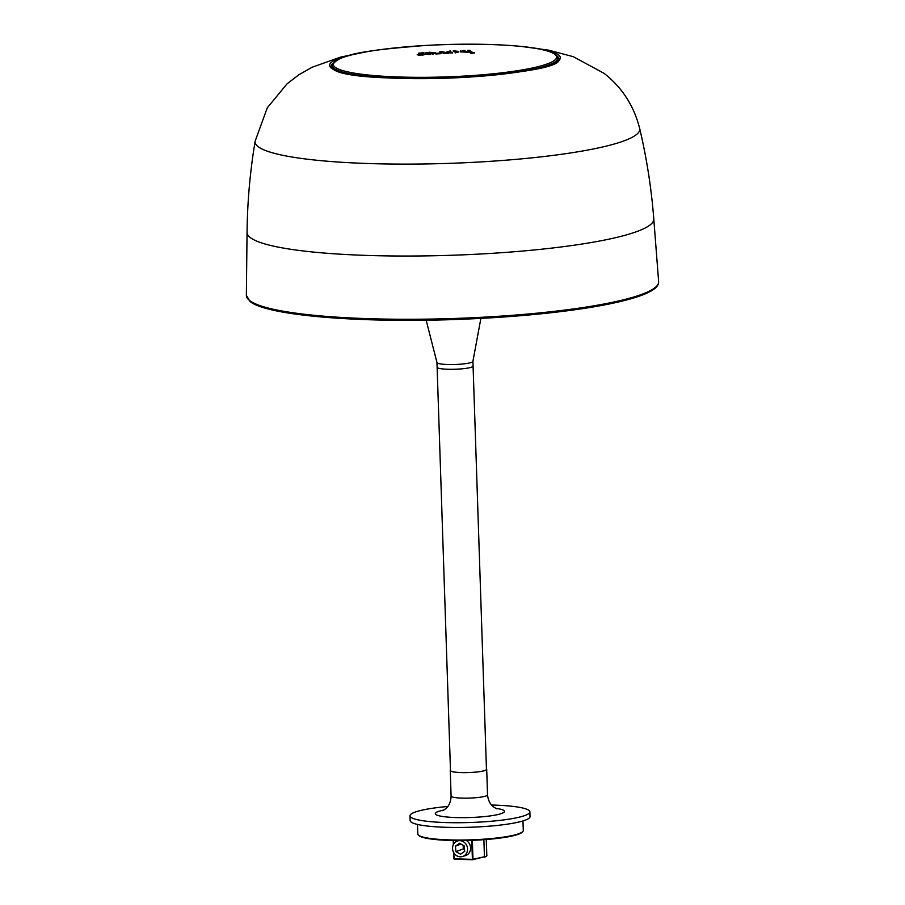 <?xml version="1.0" encoding="UTF-8"?>
<svg xmlns="http://www.w3.org/2000/svg" width="905" height="905" viewBox="0 0 905 905"><rect width="100%" height="100%" fill="white"/><g stroke="black" fill="none" stroke-linecap="round" stroke-linejoin="round"><path stroke-width="1.36" d="M472.919 361.299A17.987 2.602 -1.9 0 1 458.111 364.353A17.987 2.602 -1.9 0 1 436.957 362.486L437.115 367.238A17.987 2.602 -1.9 0 0 458.269 369.104A17.987 2.602 -1.9 0 0 473.077 366.039A17.987 2.602 178.1 0 1 458.269 369.104A17.987 2.602 178.1 0 1 437.115 367.238L450.486 770.551A17.987 2.602 -1.9 0 0 471.652 772.406A17.987 2.602 -1.9 0 0 486.46 769.352L472.919 361.299L480.883 318.402M491.517 805.031A59.979 8.677 178.1 0 1 529.866 811.842A59.979 8.677 178.1 0 1 480.51 822.034A59.979 8.677 178.1 0 1 409.988 815.812A59.979 8.677 178.1 0 1 447.805 806.479M529.866 811.842L530.025 816.582A59.979 8.677 178.1 0 1 480.668 826.774A59.979 8.677 178.1 0 1 410.146 820.564L409.988 815.812M522.966 820.937L523.282 830.462A52.773 7.636 178.1 0 1 522.751 831.593A52.773 7.636 178.1 0 1 479.854 839.433A52.773 7.636 178.1 0 1 418.393 835.055A52.773 7.636 178.1 0 1 417.793 833.958L417.477 824.444M522.751 831.593L522.185 832.193A52.173 7.545 178.1 0 1 479.763 839.942A52.173 7.545 178.1 0 1 419.004 835.62L418.393 835.055M486.438 768.922A18.236 2.636 178.1 0 1 486.698 769.341A18.236 2.636 178.1 0 1 471.686 772.44A18.236 2.636 178.1 0 1 450.249 770.551A18.236 2.636 178.1 0 1 450.475 770.121M444.163 52.909L443.846 52.637A777.746 382.747 -96.6 0 0 439.887 51.8A777.723 102.073 -90.8 0 1 440.181 51.472L440.215 51.472A777.712 757.757 -52.6 0 1 440.554 51.449L440.599 51.449A777.746 397.137 83.1 0 1 444.559 52.218A777.746 397.137 83.1 0 1 445.882 52.49L448.529 52.739A777.734 757.971 127.6 0 0 445.43 52.909A777.734 757.971 127.6 0 0 443.348 53.033L443.857 52.976M465 50.906L463.473 50.499L462.331 51.291L468.292 51.732A777.519 445.984 94 0 0 468.168 51.755L460.283 51.427L465.046 50.409A777.508 92.027 89.1 0 0 465.023 50.431L465.046 50.884A777.033 91.971 -90.9 0 1 465.057 50.884L462.342 51.766M468.315 52.196L468.304 52.196A777.044 445.713 -86 0 0 468.19 52.23L460.294 51.902L460.758 51.268M455.102 52.433L456.358 51.506L453.315 50.793A777.712 758.085 -52.2 0 1 453.326 50.793L458.575 51.415L455.125 52.909L458.586 51.89M453.292 51.268L456.516 51.743M446.968 51.8L450.226 50.94L449.095 51.562L452.647 52.547L446.968 51.8L447.93 52.728M448.563 52.841L452.67 53.022M450.249 51.427L449.242 51.8M474.424 52.547L470.826 52.829A777.35 132.198 -93.3 0 0 467.806 50.442A777.723 613.5 -81.1 0 1 469.537 50.261L469.559 50.261A777.293 132.153 86.7 0 1 471.991 52.105L474.48 53.022L470.838 53.305A776.875 132.119 86.7 0 0 467.828 50.918L467.828 50.918M443.348 53.033L443.36 53.508A777.248 757.508 -52.4 0 1 445.452 53.384A777.248 757.508 -52.4 0 1 448.541 53.214L448.563 52.728M439.887 51.8L439.898 52.275A777.259 382.51 83.4 0 1 443.439 53.01M441.04 53.18A777.734 757.971 127.6 0 0 435.95 53.519L439.004 53.078A777.712 249.067 85.3 0 1 439.027 53.09L441.04 53.18M435.916 53.995L435.961 53.995A777.248 757.508 -52.4 0 1 441.052 53.655L441.074 53.169M425.859 53.519A777.746 757.904 -52.5 0 1 431.142 53.101L431.199 53.101A777.734 701.635 105.9 0 0 428.065 53.474A777.565 132.198 86.7 0 1 428.065 53.486L430.848 54.413L427.873 54.458L425.859 53.519M429.06 53.836A777.259 701.205 -74.1 0 1 431.187 53.576L431.176 53.112M418.687 53.655L418.664 53.18A777.338 117.435 -93.2 0 0 418.653 53.169L418.664 53.644A776.852 117.356 86.8 0 1 418.687 53.655L420.859 53.836A776.909 132.085 86.7 0 1 422.545 55.148L426.074 54.176L422.533 54.673A777.395 132.164 -93.3 0 0 420.848 53.361L418.664 53.18A777.712 758.085 -52.2 0 1 423.879 52.705L422.714 53.191A777.452 132.175 86.7 0 1 423.71 53.949L426.074 54.176M418.155 55.058L421.164 55.103M425.542 52.943L429.4 52.23L435.803 52.875L432.658 53.802L433.97 53.191L425.542 53.418L433.834 53.406M432.613 54.277L435.803 52.875M423.936 52.716L422.726 53.666M417.126 54.832L418.144 54.583M458.575 51.415L458.688 52.038M425.825 53.531L427.873 54.458M430.837 53.938L427.861 53.983M460.294 51.902L460.747 50.793M452.557 848.517A8.156 7.41 -110.5 0 0 462.919 856.379A8.156 7.41 -110.5 0 0 467.568 848.958A8.156 7.41 -110.5 0 0 457.206 841.096A8.156 7.41 -110.5 0 0 452.557 848.517M459.57 843.256L455.419 846.164L455.916 851.639L460.566 854.218L464.706 851.311L464.208 845.836L459.57 843.256M461.03 844.071L455.419 846.164M463.077 845.202L463.405 848.845L464.548 849.467M463.405 848.845L455.916 851.639M464.039 855.96A8.394 7.636 -110.5 0 0 465.815 855.553A8.394 7.636 -110.5 0 0 470.6 847.917A8.394 7.636 -110.5 0 0 466.279 840.474M495.612 808.335A34.605 5.011 178.1 0 1 502.592 813.075A34.605 5.011 178.1 0 1 475.985 817.249A34.605 5.011 178.1 0 1 439.751 815.948A34.605 5.011 178.1 0 1 443.925 810.043M486.698 769.341L487.535 794.85A18.236 2.636 178.1 0 1 472.534 797.95A18.236 2.636 178.1 0 1 451.097 796.061C450.803 804.658 446.437 808.142 445.882 808.572L442.703 810.688M656.136 286.704A205.062 29.673 178.1 0 1 458.948 319.363A205.062 29.673 178.1 0 1 250.821 301.693M246.364 295.313A206.261 29.842 -1.9 0 0 249.599 300.528A206.261 29.842 -1.9 0 0 471.924 317.768A206.261 29.842 -1.9 0 0 658.636 281.636L653.783 218.92A203.478 29.446 178.1 0 1 469.582 254.554A203.478 29.446 178.1 0 1 250.244 237.551A203.478 29.446 178.1 0 1 247.054 232.404L246.364 295.313L250.04 301.456C266.081 315.223 356.163 322.949 453.043 319.589C495.329 318.153 533.973 315.155 568.962 310.573C594.958 307.123 615.796 303.141 631.452 298.627C641.351 295.765 648.602 292.79 653.184 289.702C656.894 287.281 658.716 284.6 658.636 281.636M523.214 46.675L548.758 50.194L573.272 56.676L603.986 73.294C621.961 87.265 633.851 105.625 639.654 128.374A192.437 27.84 178.1 0 1 467.727 162.606A192.437 27.84 178.1 0 1 258.117 146.633A192.437 27.84 178.1 0 1 255.153 141.123C250.085 171.339 247.393 201.77 247.054 232.404M526.834 47.105A115.444 16.709 178.1 0 1 558.543 54.9A115.444 16.709 178.1 0 1 465.34 77.321A115.444 16.709 178.1 0 1 331.4 68.18A115.444 16.709 178.1 0 1 362.339 52.558M333.097 63.18A114.041 16.505 -1.9 0 0 331.038 66.506L332.373 68.384C347.339 87.14 565.783 76.597 558.985 58.949A114.041 16.505 -1.9 0 0 557.197 56.121A114.041 16.505 -1.9 0 0 556.711 55.771M332.384 68.395L332.293 65.669A112.752 16.313 -1.9 0 0 382.725 77.559M508.124 73.407A112.752 16.313 -1.9 0 0 557.672 58.192C558.125 46.155 491.087 41.868 425.226 45.476A111.722 16.166 -1.9 0 0 335.031 67.185A111.722 16.166 -1.9 0 0 464.661 76.043A111.722 16.166 -1.9 0 0 554.856 54.334A111.722 16.166 -1.9 0 0 425.237 45.476C376.129 49.549 337.475 52.976 332.293 65.669M472.342 840.293L472.976 859.298L484.435 856.752A11.991 1.731 -1.9 0 0 485.928 856.322A11.991 1.731 -1.9 0 0 486.788 855.836L486.381 839.489M472.546 859.739L454.106 858.811L472.399 859.343L471.765 840.315M485.51 856.786A11.516 1.663 178.1 0 1 484.243 857.148M483.87 839.682L484.435 856.752L472.772 859.705M486.913 855.542A15.589 2.251 -1.9 0 1 486.788 855.836L486.245 839.501M453.496 840.496L453.62 844.173M453.914 852.94L453.812 858.755L453.609 852.42M453.201 840.496L453.348 844.693L453.213 840.496M453.597 852.397L454.276 859.218L472.58 859.75L486.675 856.153M450.249 770.551L451.097 796.061M487.535 794.85C488.406 803.414 492.999 806.593 493.576 806.989L496.89 808.889M365.903 51.902L340.665 57.094L312.202 67.219L299.001 74.685L287.089 83.803L267.28 107.831L255.153 141.123M653.783 218.92C651.419 188.364 646.702 158.183 639.654 128.374M436.957 362.486L426.165 320.212M557.763 60.918L557.672 58.192M467.433 854.693L462.919 856.379M458.688 840.553L457.206 841.096"/></g></svg>
